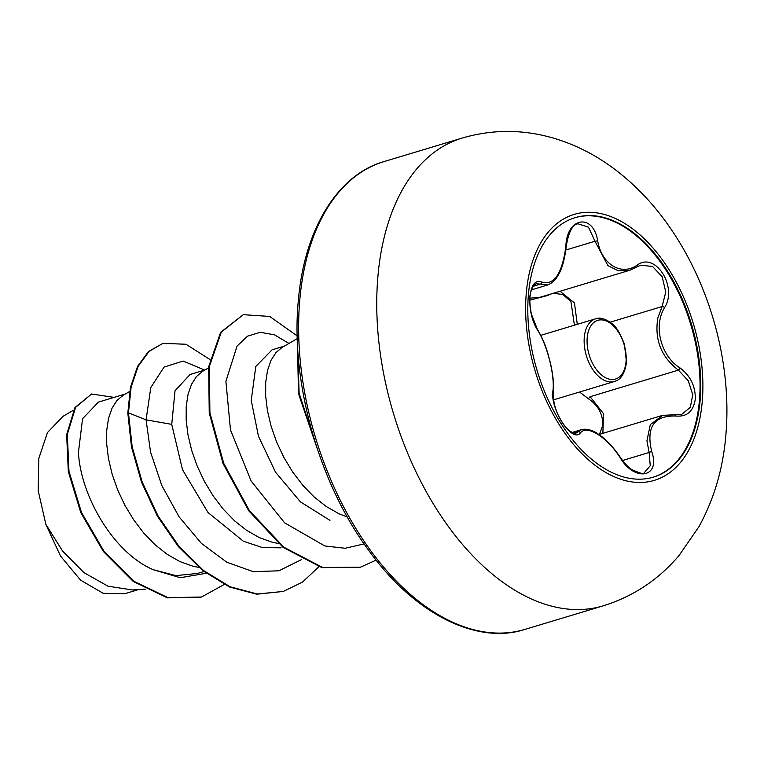 <?xml version="1.0" encoding="UTF-8"?>
<svg xmlns="http://www.w3.org/2000/svg" width="764" height="764" viewBox="0 0 764 764"><rect width="100%" height="100%" fill="white"/><g stroke="black" fill="none" stroke-linecap="round" stroke-linejoin="round"><path stroke-width="1.15" d="M574.853 217.73A135.514 80.573 -106.8 0 1 663.515 266.407A135.514 80.573 -106.8 0 1 699.385 400.899A135.514 80.573 -106.8 0 1 653 477.242M528.468 294.064A135.514 80.573 -106.8 0 1 575.206 217.625A135.514 80.573 -106.8 0 1 664.059 265.958A135.514 80.573 -106.8 0 1 700.091 400.689A135.514 80.573 -106.8 0 1 653.354 477.137A135.514 80.573 -106.8 0 1 564.5 428.805A135.514 80.573 -106.8 0 1 528.468 294.064M553.002 390.433C554.788 374.876 547.072 344.755 537.541 330.115C531.849 320.679 529.29 309.477 529.863 296.518C531.534 284.437 535.526 279.624 541.838 282.078C554.129 285.621 562.151 273.684 565.895 246.266C566.554 217.387 593.036 212.707 597.658 240.612C601.364 264.058 621.056 276.348 637.147 265.146C655.092 251.251 677.964 286.653 664.604 307.596C653.105 325.894 660.908 356.301 680.065 367.962C690.551 375.936 695.612 386.374 695.259 399.276C693.397 411.443 686.912 417.029 675.806 416.017C653.908 415.425 645.895 427.353 651.778 451.801C660.936 477.72 634.426 482.351 619.996 457.397C606.778 436.855 586.876 424.498 580.478 432.844C572.379 443.808 549.478 408.434 553.002 390.433A2.072 1.538 6.2 0 1 553.251 391.311L553.251 391.311C554.015 384.512 553.107 375.267 550.548 363.578C547.396 351.526 545.448 343.208 537.407 329.37L531.352 314.004C529.815 305.199 529.442 298.944 530.245 295.238C530.55 291.991 531.649 288.802 533.53 285.688L536.118 283.673L547.836 284.924M681.765 414.346L690.312 407.355L692.757 394.749L688.278 380.758L678.403 370.12C661.232 357.036 654.376 339.646 657.833 317.958L662.111 306.545L665.778 292.001L662.159 276.73L652.599 266.512L640.671 265.194M619.996 457.397L620.253 457.244C624.455 463.309 628.361 467.453 631.971 469.707C640.519 473.441 644.549 474.52 644.052 472.935L650.25 465.744L649.133 452.498L646.927 440.866L650.307 424.603L662.76 415.329M575.98 433.092L581.671 429.578L572.102 432.462M550.443 294.15L547.826 295.458L529.882 300.176M574.423 325.206L570.937 301.627L562.867 294.474L553.212 293.319M599.272 434.792L602.777 425.424C602.997 414.269 598.269 405.436 588.605 398.913L579.551 392.008M284.265 346.14L272.099 349.807L255.787 366.5L251.241 400.422L258.461 436.244L275.517 472.171L300.443 501.881L329.943 520.332M297.282 338.643L282.183 347.343L276.014 352.519L271.029 360.302L267.534 370.387L265.7 382.439L265.662 396.086L267.467 410.879L271.134 426.35L276.625 442.022L283.845 457.378L292.631 471.951L302.783 485.264L314.061 496.906L326.199 506.484L338.882 513.704L347.333 517.027M125.286 394.014L98.394 402.112L82.56 418.729L78.425 452.46C80.688 495.635 113.101 552.525 153.096 569.648L175.854 575.617L197.58 573.439L203.931 571.539M129.66 391.493L123.214 395.208L117.035 400.393L112.05 408.177L108.555 418.261L106.721 430.313L106.683 443.951L108.488 458.744L112.155 474.224L117.646 489.886L124.866 505.252L133.652 519.816L143.804 533.138L155.082 544.77L167.22 554.358L179.903 561.569L192.815 566.191L198.841 567.404M204.781 370.072L190.045 374.513L175.023 390.786L171.747 424.364L182.491 469.707L207.999 512.501L243.344 541.208L262.405 547.559L281.066 547.817M208.505 367.933L202.699 371.275L196.52 376.461L191.544 384.244L188.049 394.319L186.215 406.381L186.168 420.019L187.973 434.811L191.649 450.292L197.141 465.954L204.351 481.32L213.137 495.884L223.289 509.196L234.577 520.838L246.705 530.417L259.388 537.636L272.309 542.249L278.325 543.462M138.532 589.579L124.876 593.695L103.15 593.303L80.564 580.115L60.518 556.039L45.859 524.381L38.2 490.66L38.773 458.534L47.454 432.577L62.973 416.323L73.401 410.297M45.859 524.381L62.658 551.159L84.021 572.675L108.039 586.208L132.478 589.961L145.265 589.159M171.747 424.364L146.077 419.837L150.794 387.558L164.059 367.073L183.169 361.057L204.723 370.091M206.204 573.277L180.275 577.718L153.096 569.648M301.684 559.515L278.936 570.794L253.285 571.682L226.736 562.199L201.362 543.338L179.158 516.932L161.815 485.512L150.556 452.097L146.077 419.837L128.476 412.894L131.112 387.157L138.179 366.3L149.047 351.43L162.913 343.342L185.967 344.258L209.957 359.481M224.186 584.489L201.515 597.018L167.994 597.658L134.015 581.328L103.952 551.207L81.481 512.463L68.989 471.388L67.308 434.468L75.617 407.336L91.604 394.004L114.103 397.385M127.817 413.095L131.484 446.921L141.512 482.16L157.403 516.187L178.26 546.451L202.813 570.67L229.534 587.01L256.704 594.201L283.282 591.451L257.373 594L230.193 586.809L203.482 570.469L178.929 546.25L158.072 515.996L142.171 481.96L132.153 446.72L128.476 412.894L127.817 413.095L130.453 387.358L137.51 366.5L148.388 351.631L162.913 343.342M201.19 597.114L167.326 597.859L133.347 581.528L103.293 551.407L80.812 512.663L68.321 471.589L66.649 434.659L74.958 407.537L91.604 394.004M288.983 343.428L274.352 334.766L260.199 332.321L247.479 336.189L237.05 346.092L225.905 381.332L230.489 429.97L251.108 480.967L284.561 522.815L324.843 545.974L345.156 548.265L364.113 543.901M283.282 591.451L302.439 582.149L318.836 566.764M297.215 335.902L269.654 316.43L243.286 314.673L221.302 332.13L209.326 366.605L209.909 412.703L223.699 463.29L249.36 510.553L283.797 547.186L322.57 567.461L360.36 567.232L376.127 560.117M297.597 346.235L299.116 393.24L315.742 443.999M243.286 314.673L220.634 332.33L208.667 366.806L209.24 412.904L223.031 463.49L248.701 510.753L283.129 547.387L321.911 567.662L360.025 567.327M297.454 343.246L298.495 393.708L317.203 448.497M588.605 398.913A2.072 0.688 121 0 1 590.114 396.707L603.522 413.677L602.872 433.341M547.702 294.98A2.072 1.165 -121.3 0 0 547.826 295.458M560.031 291.265L574.442 302.907L577.278 324.261M529.958 298.199L540.52 297.139L629.67 270.294L618.315 270.828L607.896 265.605L594.994 241.233L588.481 227.166L578.004 223.785C572.522 224.482 568.588 232.027 566.219 246.4L565.895 246.266M630.233 270.112L629.67 270.294M597.658 240.612A2.072 0.554 168.7 0 1 594.994 241.233L565.857 250.009M541.838 282.078A2.072 1.805 117.3 0 1 540.119 284.208L533.081 286.328M537.541 330.115A2.072 1.385 -32.8 0 0 537.407 329.37M573.831 433.092L577.956 431.851A2.072 1.872 43.8 0 1 580.478 432.844M622.545 460.501L649.133 452.498A2.072 0.774 -17.6 0 1 651.778 451.801M674.44 414.823A2.072 1.232 98.5 0 1 674.889 414.757A2.072 1.232 98.5 0 1 675.806 416.017M590.114 396.707L678.403 370.12A2.072 0.812 -55.7 0 0 680.065 367.962M610.13 322.198L662.111 306.545A2.072 0.974 29.1 0 1 664.604 307.596M637.147 265.146A2.072 1.299 57.4 0 1 636.851 266.961A2.072 1.299 57.4 0 1 636.584 267.075M614.457 381.503A32.728 19.453 -106.8 0 1 592.998 369.833A32.728 19.453 -106.8 0 1 584.298 337.287A32.728 19.453 -106.8 0 1 595.586 318.827C599.836 317.165 605.059 318.578 611.286 323.096C615.354 325.273 619.728 332.302 624.427 344.201L626.499 362.413C623.882 379.192 616.997 380.501 614.457 381.503L553.585 399.83M587.21 337.631A30.655 18.221 73.2 0 0 604.19 376.958A30.655 18.221 73.2 0 0 626.031 361.744A30.655 18.221 73.2 0 0 609.051 322.418A30.655 18.221 73.2 0 0 587.21 337.631M702.202 402.017A138.876 82.579 -106.8 0 1 603.235 470.939A138.876 82.579 -106.8 0 1 526.32 292.746A138.876 82.579 -106.8 0 1 625.296 223.823A138.876 82.579 -106.8 0 1 702.202 402.017M603.082 605.871A244.289 145.246 -106.8 0 1 442.91 518.746A244.289 145.246 -106.8 0 1 377.96 275.852A244.289 145.246 -106.8 0 1 462.21 138.045L384.091 161.567A244.289 145.246 73.2 0 0 299.841 299.373A244.289 145.246 73.2 0 0 364.781 542.268A244.289 145.246 73.2 0 0 524.964 629.393L603.082 605.871C633.194 596.522 658.549 579.695 679.139 555.399L699.079 526.491C714.092 498.978 723.002 468.743 725.8 435.786C732.237 364.734 710.615 285.65 669.207 226.497C653.803 204.332 635.896 185.442 615.478 169.837C596.589 155.436 576.066 144.912 553.929 138.255C523.206 129.25 492.637 129.173 462.21 138.045M598.909 434.535L662.111 415.501M524.964 629.393C478.627 644.692 415.31 616.061 367.532 548.743C318.512 481.883 290.425 381.016 298.332 300.634C304.616 225.628 340.047 173.82 384.091 161.567M201.515 597.018L200.856 597.219M359.691 567.432L360.36 567.232M540.769 335.339L595.586 318.827M531.448 289.862L547.607 285.001M547.836 284.857C551.818 283.32 555.065 280.417 557.596 276.157C561.788 269.883 564.663 259.961 566.219 246.4M553.251 391.311C552.639 396.85 554.444 405.541 555.743 408.759C556.727 412.216 558.78 416.619 561.912 421.986C566.745 430.514 575.33 434.85 575.999 433.092M620.253 457.244C610.512 442.872 601.669 436.234 598.097 433.981C593.819 430.772 586.628 428.251 581.738 429.607L581.738 429.607M681.813 414.327L662.789 415.387M630.233 270.074L640.709 265.184"/></g></svg>
